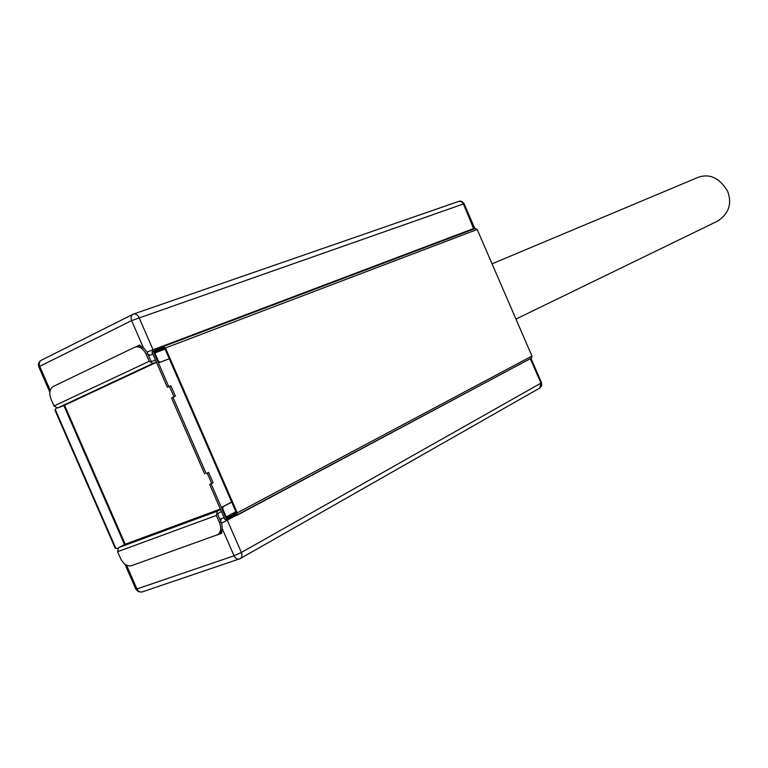 <?xml version="1.0" encoding="UTF-8"?>
<svg xmlns="http://www.w3.org/2000/svg" width="768" height="768" viewBox="0 0 768 768"><rect width="100%" height="100%" fill="white"/><g stroke="black" fill="none" stroke-linecap="round" stroke-linejoin="round"><path stroke-width="1.15" d="M697.891 177.446L698.16 177.331C709.795 173.29 719.635 177.965 727.67 191.376C732.182 203.539 728.928 213.398 717.898 220.963L515.962 319.085M56.419 408.067L54.912 410.074L56.285 408.038M117.706 548.496L115.219 548.208L117.744 548.429M54.912 410.074L115.219 548.208M55.382 409.853L115.709 548.026M58.944 407.443L63.85 405.552L124.512 544.531L125.213 544.214L64.55 405.254L63.85 405.552M227.29 518.688L224.899 519.398L221.472 511.536L218.16 513.274L217.862 514.685L220.963 521.808L219.485 522.595L216.374 515.462L217.267 511.238L118.598 547.642L124.512 544.531M220.387 509.04L125.213 544.214M64.55 405.254L156.47 362.333M218.122 534.586L220.915 532.339L220.742 533.645L218.515 534.451M169.277 358.742L159.523 362.544L157.699 361.459L154.147 353.309L154.666 350.611L163.21 346.56L165.446 347.971L237.254 512.861L236.813 515.376L227.856 518.64L225.514 517.133L221.971 509.002L222.413 506.899L223.142 506.63L222.701 508.733L221.971 509.002M157.699 361.459L158.4 361.133L160.224 362.208L159.523 362.544M158.4 361.133L154.848 352.982L155.107 351.629L163.613 347.597L164.736 348.307L236.515 513.13L236.294 514.387L227.414 517.622L226.243 516.864L222.701 508.733M163.296 346.531L475.306 228.47L477.197 229.488L531.955 356.054L531.446 358.08L236.947 515.29M169.258 358.694L160.224 362.208M231.734 502.147L223.142 506.63M231.696 502.061L222.413 506.899M209.827 484.272L213.12 482.794L208.589 472.387L206.189 473.558M167.232 387.024L168.95 386.563L167.232 387.024L152.045 352.166L154.301 350.88M173.03 397.488L171.61 398.122L172.934 397.229L206.064 473.309M226.646 519.034L225.187 519.562M171.61 398.122L204.614 473.875M173.971 396.797L169.45 386.41L170.861 385.776L168.95 386.563M172.934 397.229L175.402 396.192L170.861 385.776M169.45 386.41L167.53 387.197M211.267 483.715L213.12 482.794M211.68 483.35L207.197 473.069M153.936 352.618L153.446 351.504M168.643 386.381L158.016 361.978M221.472 511.536L209.75 484.618M221.808 508.416L211.2 484.061M226.358 518.87L225.878 517.757M58.954 407.482L57.619 407.962L53.99 405.994L51.034 399.235C48.893 393.226 49.584 389.002 53.088 386.554L134.669 347.261L139.843 346.262C143.146 347.078 145.747 349.507 147.648 353.539L146.083 354.125C143.184 348.49 139.536 346.128 135.13 347.059M146.083 354.125L149.203 361.286L152.88 363.446L57.619 407.962M147.648 353.539L150.768 360.682L151.987 361.402L155.482 360.058M156.374 362.093L152.88 363.446M118.598 547.642L117.6 551.693L120.547 558.442C123.494 564.086 127.085 566.525 131.309 565.747L218.87 534.25M219.485 522.595C221.597 528.298 220.896 532.445 217.392 535.056M220.915 532.339C222.595 529.44 222.614 525.936 220.963 521.808M220.589 509.501L217.267 511.238M136.464 346.57L138.72 345.485L139.843 346.262M219.878 519.312L224.064 517.478M530.986 358.32L221.51 523.238M152.861 354.029L148.656 355.834M146.947 352.109L474.634 228.173M221.77 533.088L220.81 533.606M222.058 531.811L220.954 532.406M226.618 519.043L225.197 519.562M531.955 356.054L237.254 512.861M477.197 229.488L165.446 347.971M164.582 348.029L155.107 351.629M165.072 349.085L154.848 352.982M236.39 512.842L227.414 517.622M235.91 511.738L226.243 516.864M152.131 351.84L153.504 351.178L152.122 351.84M149.203 361.286L53.99 405.994M216.374 515.462L117.6 551.693M140.986 345.754L139.805 346.186M139.843 345.062L138.768 345.466M124.963 564.23L135.782 589.008L136.915 588.941L234.058 555.792L222.163 528.49M225.696 519.379L227.424 520.493L241.363 552.49L540.95 383.136L539.789 388.032L239.578 558.97C237.302 559.584 235.469 558.528 234.058 555.792L241.363 552.49C242.4 555.245 242.074 557.28 240.374 558.595L142.387 591.859C140.083 592.493 138.259 591.514 136.915 588.941L126.566 565.238M221.136 518.851L220.666 521.117M223.334 517.862L224.582 518.669M530.995 358.349L541.546 382.742L540.95 383.136L530.314 358.685M539.789 388.032L541.67 385.738L541.507 382.656M464.093 203.722L131.597 320.611L39.734 366.355L50.179 390.259M41.616 360.106L133.085 314.237C131.03 315.504 130.531 317.626 131.597 320.611L143.549 348.048M458.563 201.475L461.078 201.466L463.21 203.501L473.779 229.046M152.083 354.326L152.362 352.877M152.602 351.61L152.986 349.603L138.998 317.501C137.606 314.755 135.821 313.594 133.642 314.006L458.861 201.35C460.8 200.678 462.538 201.456 464.064 203.664L474.643 228.115M149.866 355.267L147.898 354.096M41.386 360.202C39.293 361.469 38.746 363.523 39.734 366.355L38.861 367.008L49.805 392.093M698.16 177.331L492.058 263.827M220.742 533.645L221.846 533.05M236.813 515.376L531.446 358.08M163.21 346.56L475.306 228.47M138.72 345.485L139.891 345.043M141.754 592.051L138.307 591.686L135.878 589.219M474.384 228.816L474.662 228.115M38.794 366.874C37.92 364.176 38.65 362.026 40.973 360.413"/></g></svg>
